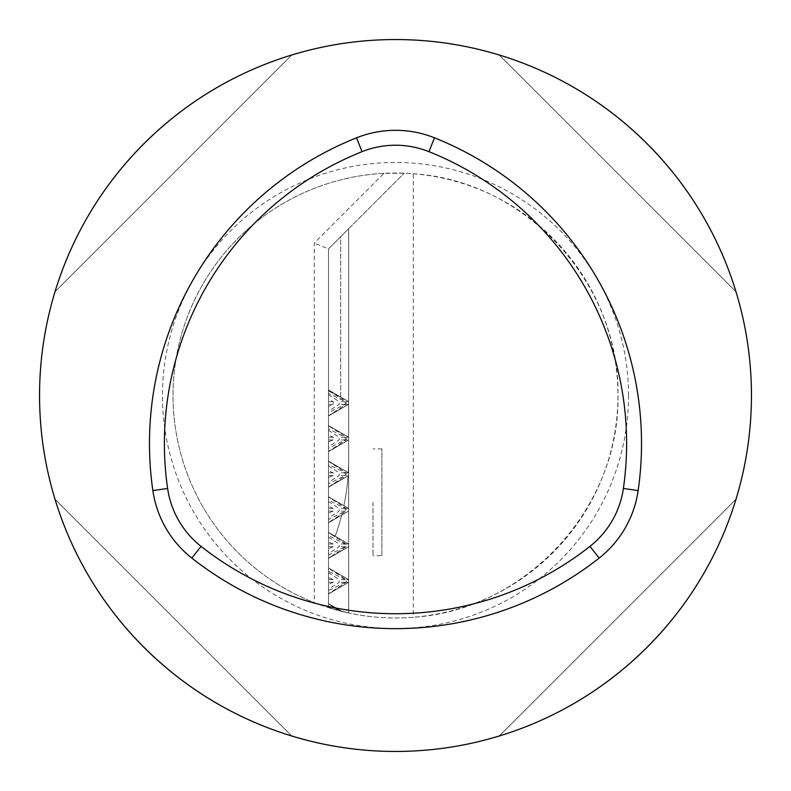<?xml version="1.0" encoding="UTF-8"?>
<svg xmlns="http://www.w3.org/2000/svg" width="791" height="791" viewBox="0 0 791 791"><rect width="100%" height="100%" fill="white"/><g stroke="black" fill="none" stroke-linecap="round" stroke-linejoin="round"><path stroke-width="0.59" stroke-dasharray="3.96 2.97" d="M338.864 610.642L342.187 611.483L328.492 603.79L338.864 610.642L348.643 612.976L348.643 228.787L348.643 401.61L328.492 390.705L328.492 248.938L328.492 389.973L348.643 401.61L328.492 389.973L348.643 401.61L328.492 389.973L348.643 401.61L328.492 389.973L348.643 401.61L328.492 389.973L328.492 248.938L404.231 173.199L340.684 236.746L340.684 397.013L348.643 401.61L328.492 389.973L348.643 401.61L348.643 437.205L328.492 425.568L348.643 437.205L328.492 425.568L348.643 437.205L328.492 425.568L348.643 437.205L328.492 425.568L348.643 437.205L348.643 439.934L348.643 437.205L328.492 425.568L348.643 437.205L328.492 425.568L348.643 437.205L348.643 404.339L328.492 415.977L328.492 425.568L328.492 415.977L348.643 404.339L328.492 415.977L348.643 404.339L328.492 415.977L348.643 404.339L348.643 228.787L340.684 236.746L340.684 397.013L348.643 401.61L348.643 228.787L328.492 248.938L348.643 228.787L328.492 248.938L348.643 228.787L328.492 248.938L348.643 228.787L328.492 248.938L348.643 228.787L328.492 248.938L348.643 228.787L328.492 248.938L348.643 228.787L328.492 248.938L348.643 228.787L328.492 248.938L348.643 228.787L328.492 248.938L348.643 228.787L328.492 248.938L348.643 228.787L328.492 248.938L328.492 607.636L314.254 602.604L314.254 243.045L383.961 173.328L404.231 173.199A222.469 222.469 0 0 1 413.298 173.743L413.298 617.257A222.469 222.469 0 0 1 342.285 611.512L328.492 607.636L348.643 612.976L328.492 607.636L348.643 612.976L328.492 607.636L348.643 612.976L328.492 607.636L348.643 612.976L332.714 608.922L328.492 606.865L328.492 590.63L345.212 582.314L345.212 579.585L328.492 571.27L328.492 555.035L345.212 546.719L345.212 543.99L328.492 535.675L328.492 519.44L345.212 511.124L345.212 508.395L328.492 500.08L328.492 483.845L345.212 475.529L345.212 472.8L328.492 464.485L328.492 448.25L345.212 439.934L345.212 437.205L328.492 428.89L328.492 412.655L345.212 404.339L345.212 401.61L328.492 393.295L328.492 394.709L328.492 248.938L314.254 243.045M328.492 425.568L328.492 415.977L348.643 404.339L328.492 415.977L348.643 404.339L328.492 415.977L328.492 425.568L328.492 415.977L328.492 425.568L328.492 415.977L328.492 425.568L328.492 415.977L348.643 404.339L328.492 415.977L328.492 425.568M328.492 390.705L346.211 401.61L346.211 404.339L328.492 415.73L348.643 404.339L348.643 437.205L328.492 425.815L346.211 437.205L346.211 439.934L328.492 451.325L348.643 439.934L348.643 472.8L328.492 461.163L328.492 451.572L348.643 439.934L348.643 472.8L328.492 461.163L348.643 472.8L328.492 461.163L348.643 472.8L328.492 461.41L346.211 472.8L346.211 475.529L328.492 486.92L348.643 475.529L348.643 508.395L328.492 496.758L328.492 487.167L348.643 475.529L348.643 508.395L328.492 496.758L348.643 508.395L328.492 496.758L348.643 508.395L328.492 497.005L346.211 508.395L346.211 511.124L328.492 522.515L348.643 511.124L348.643 543.99L328.492 532.353L328.492 522.762L348.643 511.124L348.643 543.99L328.492 532.353L348.643 543.99L328.492 532.353L348.643 543.99L328.492 532.6L346.211 543.99L346.211 546.719L328.492 558.11L348.643 546.719L348.643 579.585L328.492 567.948L328.492 558.357L348.643 546.719L348.643 579.585L328.492 567.948L348.643 579.585L328.492 567.948L348.643 579.585L328.492 568.195L346.211 579.585L346.211 582.314L328.492 593.705L348.643 582.314L348.643 439.934L328.492 451.572L328.492 461.163L348.643 472.8L348.643 475.529L328.492 487.167L328.492 496.758L348.643 508.395L348.643 511.124L328.492 522.762L328.492 532.353L348.643 543.99L348.643 546.719L328.492 558.357L328.492 567.948L348.643 579.585L348.643 582.314L328.492 593.952L328.492 603.543L342.285 611.512L348.643 612.976L342.187 611.483M413.298 173.743C525.55 180.694 620.025 283.049 617.969 395.5C620.025 507.951 525.55 610.306 413.298 617.257M383.961 173.328A222.469 222.469 0 0 0 314.254 602.604M328.492 606.865L328.492 607.636L332.714 608.922M348.643 582.314L348.643 228.787L348.643 612.976L348.643 228.787L348.643 612.976L348.643 228.787L348.643 612.976L342.285 611.512L348.643 612.976L342.285 611.512L328.492 603.543L328.492 593.952L348.643 582.314L328.492 593.952L348.643 582.314L328.492 593.952L348.643 582.314L346.211 582.314M328.492 461.895L328.492 450.84M328.492 497.49L328.492 486.435M328.492 533.085L328.492 522.03M328.492 568.68L328.492 557.625M328.492 604.275L328.492 593.22M328.492 426.3L328.492 415.245M328.492 390.22L328.492 607.636L328.492 584.242L333.189 582.314L333.189 579.585L328.492 577.657L328.492 548.647L333.189 546.719L333.189 543.99L328.492 542.062L328.492 513.052L333.189 511.124L333.189 508.395L328.492 506.467L328.492 477.457L333.189 475.529L333.189 472.8L328.492 470.872L328.492 406.267L333.189 404.339L333.189 401.61L328.492 399.682L328.492 248.938L328.492 393.295M328.492 425.815L328.492 415.73M328.492 461.41L328.492 451.325M328.492 497.005L328.492 486.92M328.492 532.6L328.492 522.515M328.492 568.195L328.492 558.11M328.492 603.79L328.492 593.705M348.643 404.339L348.643 437.205L348.643 404.339L348.643 437.205L348.643 404.339L348.643 437.205L348.643 404.339L348.643 437.205L348.643 404.339L346.211 404.339M328.492 461.163L328.492 451.572L348.643 439.934L328.492 451.572L348.643 439.934L328.492 451.572L328.492 459.927L328.492 451.572L348.643 439.934L328.492 451.572L328.492 461.163L328.492 451.572L348.643 439.934L328.492 451.572L328.492 459.927L328.492 451.572L348.643 439.934L328.492 451.572L328.492 461.163L328.492 451.572L328.492 461.163L328.492 459.927L328.492 461.163L348.287 472.593L328.492 461.163L328.492 459.927L328.492 461.163L348.287 472.593L328.492 461.163M328.492 496.758L328.492 487.167L348.643 475.529L328.492 487.167L348.643 475.529L328.492 487.167L328.492 496.758L328.492 487.167L328.492 496.758L328.492 487.167L348.08 475.856L328.492 487.167L348.08 475.856L328.492 487.167L348.08 475.856L328.492 487.167L328.492 496.758L328.492 487.167L328.492 496.758L328.492 487.167L328.492 496.758L343.897 505.657L328.492 496.758M328.492 532.353L328.492 522.762L348.643 511.124L328.492 522.762L348.643 511.124L328.492 522.762L328.492 532.353L328.492 522.762L328.492 532.353L328.492 522.762L341.692 515.139L328.492 522.762L341.692 515.139L328.492 522.762L341.692 515.139L328.492 522.762L328.492 532.353L328.492 522.762L328.492 532.353L335.166 536.209L328.492 532.353L335.166 536.209L328.492 532.353L335.166 536.209L328.492 532.353L328.492 522.762L328.492 532.353M328.492 567.948L328.492 558.357L348.643 546.719L328.492 558.357L348.643 546.719L328.492 558.357L328.492 567.948M328.492 603.543L328.492 593.952L328.492 603.543L328.492 593.952L328.492 603.543L342.285 611.512L328.492 603.543M348.643 439.934L348.643 459.927A222.469 222.469 0 0 1 348.287 472.593A222.469 222.469 0 0 0 348.643 459.927L348.643 439.934L348.643 459.927A222.469 222.469 0 0 1 348.287 472.593A222.469 222.469 0 0 0 348.643 459.927L348.643 439.934L348.643 459.927A222.469 222.469 0 0 1 348.287 472.593A222.469 222.469 0 0 0 348.643 459.927L348.643 439.934L348.643 472.8L348.643 439.934L346.211 439.934M348.643 475.529L348.643 508.395L348.643 475.529L346.211 475.529M348.643 511.124L348.643 543.99L348.643 511.124L346.211 511.124M348.643 546.719L348.643 579.585L348.643 546.719L346.211 546.719M328.492 577.657L328.492 584.242M328.492 399.682L328.492 406.267M328.492 470.872L328.492 477.457M328.492 506.467L328.492 513.052M328.492 542.062L328.492 548.647M328.492 571.27L328.492 555.035M328.492 248.938L328.492 590.63M328.492 428.89L328.492 412.655M328.492 464.485L328.492 448.25M328.492 441.862L333.189 439.934L333.189 437.205L328.492 435.277M328.492 465.899L339.141 472.8L339.141 475.529L328.492 482.431L328.492 483.845M328.492 500.08L328.492 482.431M328.492 501.494L339.141 508.395L339.141 511.124L328.492 518.026L328.492 519.44M328.492 535.675L328.492 518.026M328.492 537.089L339.141 543.99L339.141 546.719L328.492 553.621M328.492 572.684L339.141 579.585L339.141 582.314L328.492 589.216M328.492 394.709L339.141 401.61L339.141 404.339L328.492 411.241M328.492 430.304L339.141 437.205L339.141 439.934L328.492 446.836M39.55 395.5A355.95 355.95 0 0 0 395.5 751.45A355.95 355.95 0 0 0 751.45 395.5A355.95 355.95 0 0 0 395.5 39.55A355.95 355.95 0 0 0 39.55 395.5M499.25 735.996C610.968 702.566 702.566 610.968 735.996 499.25C702.566 610.968 610.968 702.566 499.25 735.996L735.996 499.25L499.25 735.996M291.75 55.004C180.032 88.434 88.434 180.032 55.004 291.75C88.434 180.032 180.032 88.434 291.75 55.004L55.004 291.75L291.75 55.004M55.004 499.25C88.434 610.968 180.032 702.566 291.75 735.996C180.032 702.566 88.434 610.968 55.004 499.25L291.75 735.996L55.004 499.25M735.996 291.75C702.566 180.032 610.968 88.434 499.25 55.004C610.968 88.434 702.566 180.032 735.996 291.75L499.25 55.004L735.996 291.75M617.969 395.5A222.469 222.469 0 0 1 284.266 588.168A222.469 222.469 0 0 1 284.266 202.832A222.469 222.469 0 0 1 617.969 395.5A222.469 222.469 0 0 1 284.266 588.168A222.469 222.469 0 0 1 284.266 202.832A222.469 222.469 0 0 1 617.969 395.5M348.643 612.976L348.643 228.787L348.643 612.976M341.692 515.139A222.469 222.469 0 0 1 335.166 536.209A222.469 222.469 0 0 0 341.692 515.139A222.469 222.469 0 0 1 335.166 536.209A222.469 222.469 0 0 0 341.692 515.139A222.469 222.469 0 0 1 335.166 536.209A222.469 222.469 0 0 0 341.692 515.139M348.08 475.856A222.469 222.469 0 0 1 343.897 505.657A222.469 222.469 0 0 0 348.08 475.856A222.469 222.469 0 0 1 343.897 505.657A222.469 222.469 0 0 0 348.08 475.856A222.469 222.469 0 0 1 343.897 505.657A222.469 222.469 0 0 0 348.08 475.856M345.212 439.934L339.141 439.934M345.212 437.205L339.141 437.205M345.212 404.339L339.141 404.339M345.212 401.61L339.141 401.61M345.212 582.314L339.141 582.314M345.212 579.585L339.141 579.585M345.212 546.719L339.141 546.719M345.212 543.99L339.141 543.99M333.189 439.934L328.492 439.934M333.189 437.205L328.492 437.205M333.189 404.339L328.492 404.339M333.189 401.61L328.492 401.61M333.189 582.314L328.492 582.314M333.189 579.585L328.492 579.585M345.212 511.124L339.141 511.124M345.212 508.395L339.141 508.395M345.212 475.529L339.141 475.529M345.212 472.8L339.141 472.8M348.643 579.585L346.211 579.585M348.643 543.99L346.211 543.99M348.643 508.395L346.211 508.395M348.643 472.8L346.211 472.8M348.643 437.205L346.211 437.205M348.643 401.61L346.211 401.61M333.189 472.8L328.492 472.8M333.189 475.529L328.492 475.529M333.189 508.395L328.492 508.395M333.189 511.124L328.492 511.124M333.189 543.99L328.492 543.99M333.189 546.719L328.492 546.719M372.986 502.285L372.986 555.678L372.986 502.285M381.885 555.678L381.885 448.892L381.885 555.678L372.986 555.678M628.519 395.5A233.019 233.019 0 0 0 278.986 193.696A233.019 233.019 0 0 0 278.986 597.304A233.019 233.019 0 0 0 628.519 395.5M381.885 448.892L372.986 448.892"/><path stroke-width="1.19" d="M623.387 488.462A90.085 90.085 0 0 1 589.948 546.373A314.334 314.334 0 0 1 201.052 546.373A90.085 90.085 0 0 1 167.613 488.462A314.334 314.334 0 0 1 362.06 151.664A90.085 90.085 0 0 1 428.94 151.664A314.334 314.334 0 0 1 623.387 488.462L638.149 490.588A105.005 105.005 0 0 1 599.173 558.09A329.254 329.254 0 0 1 191.827 558.09A105.005 105.005 0 0 1 152.851 490.588A329.254 329.254 0 0 1 356.523 137.822A105.005 105.005 0 0 1 434.477 137.822A329.254 329.254 0 0 1 638.149 490.588M39.55 395.5A355.95 355.95 0 0 1 573.475 87.237A355.95 355.95 0 0 1 573.475 703.763A355.95 355.95 0 0 1 39.55 395.5M167.613 488.462L152.851 490.588M362.06 151.664L356.523 137.822M201.052 546.373L191.827 558.09M589.948 546.373L599.173 558.09M428.94 151.664L434.477 137.822"/></g></svg>
